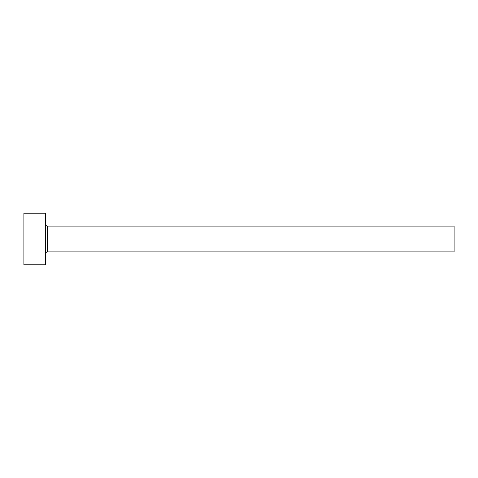 <?xml version="1.0" encoding="UTF-8"?>
<svg xmlns="http://www.w3.org/2000/svg" width="478" height="478" viewBox="0 0 478 478"><rect width="100%" height="100%" fill="white"/><g stroke="black" fill="none" stroke-linecap="round" stroke-linejoin="round"><path stroke-width="0.72" d="M23.9 264.812L23.9 213.188L23.9 239L454.1 239L454.1 251.906L454.1 239L47.561 239L47.561 226.094L47.561 239L23.9 239L23.9 264.812L45.41 264.812L45.41 213.188L45.41 264.812M45.41 254.057C45.541 252.754 46.258 252.037 47.561 251.906L47.561 239L47.561 251.906L454.1 251.906M454.1 239L454.1 226.094L454.1 239M454.1 226.094L47.561 226.094C46.258 225.963 45.541 225.246 45.41 223.943M23.9 213.188L45.41 213.188"/></g></svg>

